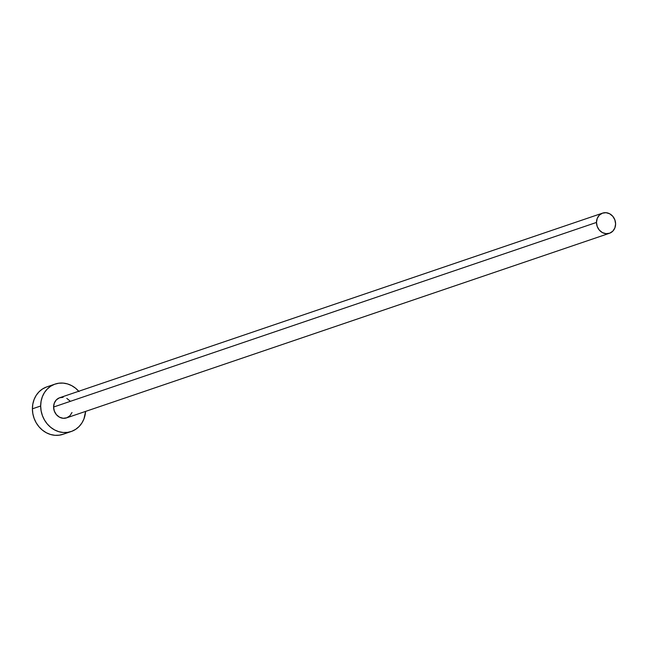 <?xml version="1.0" encoding="UTF-8"?>
<svg xmlns="http://www.w3.org/2000/svg" width="648" height="648" viewBox="0 0 648 648"><rect width="100%" height="100%" fill="white"/><g stroke="black" fill="none" stroke-linecap="round" stroke-linejoin="round"><path stroke-width="0.97" d="M602.616 213.111L59.729 397.718A10.643 9.428 71.2 0 0 53.598 407.033L596.484 222.434A10.643 9.428 -108.8 0 1 602.616 213.111A10.643 9.428 -108.8 0 1 615.6 223.949A10.643 9.428 -108.8 0 1 609.468 233.272A10.643 9.428 -108.8 0 1 596.484 222.434L53.598 407.033L54.319 403.072L56.384 399.832L59.486 397.807L63.14 397.297M55.096 384.086L46.826 386.897A25.045 22.178 71.2 0 0 32.4 408.815L40.67 406.004A25.045 22.178 -108.8 0 1 55.096 384.086A25.045 22.178 -108.8 0 1 78.74 391.254M46.243 387.099L42.363 389.075L38.961 391.878L36.166 395.393L34.093 399.5L32.821 404.036L32.4 408.815A25.045 22.178 71.2 0 0 62.953 434.322L71.223 431.511A25.045 22.178 -108.8 0 1 40.67 406.004L32.4 408.815L32.837 413.667L34.125 418.406L36.215 422.844L39.018 426.805L42.428 430.15L46.324 432.743L50.544 434.484L54.934 435.31L59.324 435.181L63.536 434.111M79.032 391.595L75.622 388.249L71.725 385.657L67.505 383.916L63.115 383.098L58.725 383.219L54.513 384.288L50.625 386.265L47.223 389.067L44.437 392.583L42.363 396.689L41.091 401.217L40.67 406.004L41.108 410.856L42.395 415.595L44.485 420.034L47.288 423.995L50.698 427.34L54.594 429.932L58.814 431.673L63.204 432.5L67.586 432.37L71.807 431.301L75.686 429.324L79.088 426.53L81.883 423.006L83.957 418.9L85.593 411.407A25.045 22.178 -108.8 0 1 71.223 431.511M71.993 412.517L69.927 415.757L66.833 417.782L63.18 418.292L59.519 417.207L56.408 414.68L54.335 411.107L53.598 407.033A10.643 9.428 71.2 0 0 66.582 417.871L609.468 233.272M66.801 398.39L69.903 400.91M596.484 222.434L597.221 226.508L599.295 230.072L602.397 232.6L606.058 233.685L609.719 233.183L612.814 231.15L614.879 227.91L615.6 223.949L614.863 219.875L612.789 216.302L609.679 213.783L606.026 212.69L602.365 213.2L599.27 215.233L597.205 218.473L596.484 222.434"/></g></svg>
